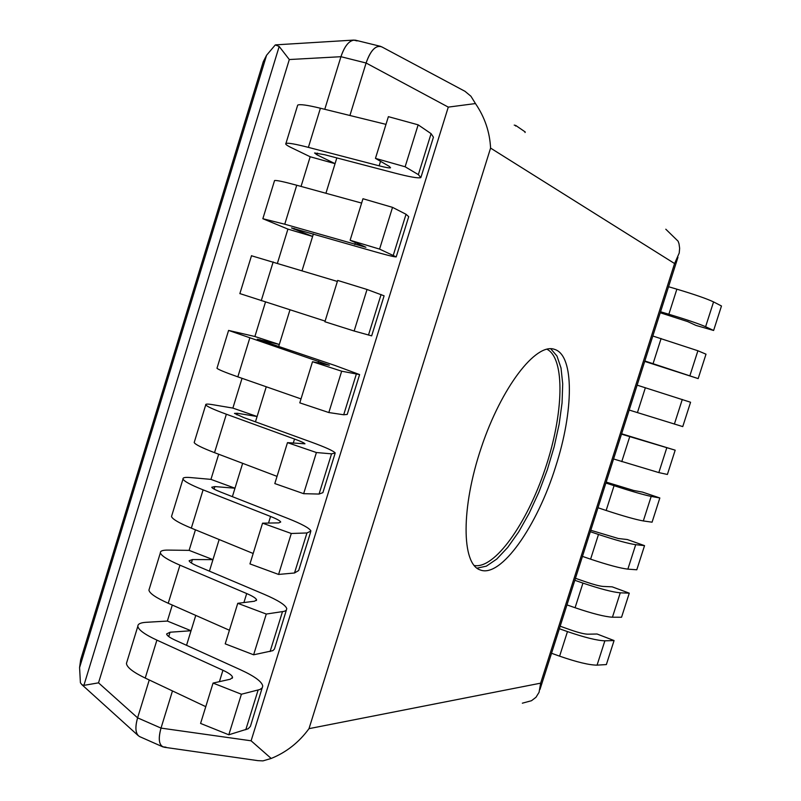 <?xml version="1.0" encoding="UTF-8"?>
<svg xmlns="http://www.w3.org/2000/svg" width="801" height="801" viewBox="0 0 801 801"><rect width="100%" height="100%" fill="white"/><g stroke="black" fill="none" stroke-linecap="round" stroke-linejoin="round"><path stroke-width="1.2" d="M551.529 653.266L559.609 656.159C576.86 662.117 589.346 665.11 597.065 665.14L606.367 664.57L614.077 640.56L597.075 634.012L587.694 634.192C584.249 634.062 578.743 632.7 571.163 630.097L560.169 626.222M559.368 628.735L567.458 631.588C584.74 637.506 597.206 640.58 604.865 640.82L614.077 640.56M205.767 706.662L145.231 678.067C133.096 672.199 126.828 667.323 126.438 663.418L137.842 626.242C137.812 623.969 140.535 622.667 146.012 622.317L167.369 621.065L191.038 630.737L186.543 645.316L195.764 615.408L186.543 645.316M262.147 687.969L250.393 726.417L248.16 728.77L228.806 734.787L200.58 723.433L213.066 683.083L241.391 694.227L259.935 689.501L262.237 687.859L262.738 686.057C261.947 681.661 254.598 676.274 240.721 669.876L175.229 640.179C169.732 637.646 166.858 635.563 166.618 633.951L170.062 632.219L191.038 630.737M137.842 626.242C138.333 629.816 144.681 634.442 156.896 640.129L222.938 670.277C229.026 673.1 232.23 675.473 232.55 677.386L230.328 679.218L213.066 683.083M126.438 663.418L126.959 661.726M228.806 734.787L241.391 694.227M566.978 604.905L575.078 607.729C592.39 613.606 604.845 616.76 612.435 617.211L621.556 617.241L629.286 593.161L612.184 586.843L602.983 586.422C599.599 586.112 594.102 584.67 586.502 582.117L575.458 578.312M574.828 580.294L582.948 583.098C600.289 588.925 612.725 592.169 620.264 592.82L629.286 593.161M229.416 630.247L168.23 603.263C155.955 597.746 149.517 593.361 148.926 590.107L160.38 552.77C160.21 550.928 162.813 550.037 168.18 550.097L189.116 550.367L212.966 559.629L209.411 571.143L219.154 539.544L209.411 571.143M286.317 610.242L274.453 649.04L272.831 650.662L253.627 654.797L225.211 643.854L237.757 603.313L266.282 614.047L284.235 611.343L286.167 610.392L286.788 608.72C285.737 605.125 278.197 600.319 264.16 594.302L197.977 566.317C192.42 563.924 189.477 562.072 189.136 560.75L192.42 559.559L212.966 559.629M160.38 552.77C161.071 555.684 167.589 559.819 179.945 565.166L246.698 593.551C252.856 596.204 256.15 598.317 256.58 599.889L254.498 601.231L237.757 603.313M148.926 590.107L149.346 588.735M253.627 654.797L266.282 614.047M582.457 556.395L590.597 559.168C607.959 564.955 620.385 568.279 627.854 569.141L636.795 569.781L644.545 545.641L627.343 539.544L618.322 538.512L590.798 530.272M590.337 531.724L598.487 534.457C615.879 540.204 628.284 543.609 635.704 544.68L644.545 545.641M253.176 553.491L191.329 528.129C178.913 522.963 172.305 519.078 171.514 516.485L183.018 478.978C182.708 477.576 185.191 477.106 190.448 477.556L210.943 479.378L234.983 488.22L232.38 496.65L242.653 463.328L232.38 496.65M310.608 532.144L298.673 570.522L294.508 572.985L278.578 574.437L249.952 563.904L262.558 523.173L291.294 533.486L306.953 532.965L310.948 531.043C309.647 528.229 301.897 524.014 287.709 518.387L220.826 492.114C215.209 489.882 212.185 488.25 211.754 487.228L214.878 486.577L234.983 488.22M183.018 478.978C183.91 481.241 190.608 484.865 203.094 489.852L270.568 516.465C276.796 518.958 280.18 520.81 280.72 522.022L278.778 522.883L262.558 523.173M171.514 516.485L171.835 515.433M278.578 574.437L291.294 533.486M597.987 507.754L606.157 510.467C623.578 516.164 635.964 519.649 643.313 520.94L652.074 522.192L659.844 497.972L642.542 492.114L633.701 490.472L606.187 482.092M605.886 483.003L614.077 485.686C631.528 491.333 643.894 494.908 651.183 496.41L659.844 497.972M277.046 476.375L214.528 452.655C201.972 447.839 195.194 444.465 194.192 442.532L205.747 404.865C205.306 403.904 207.659 403.844 212.806 404.705L232.871 408.089L257.091 416.51L255.449 421.837L266.262 386.773L255.449 421.837M334.998 453.696L322.883 492.665L319.048 494.057L303.649 493.686L274.813 483.574L287.479 442.643L316.415 452.535L331.544 453.847L335.219 452.996C333.667 450.993 325.707 447.369 311.359 442.122L243.784 417.591L234.473 413.386L237.436 413.286L257.091 416.51M205.747 404.865C206.858 406.457 213.717 409.571 226.353 414.217L294.538 439.038C300.836 441.351 304.32 442.933 304.971 443.804L287.479 442.643M194.192 442.532L194.423 441.802M303.649 493.686L316.415 452.535M613.566 458.973L658.822 472.59L667.393 474.462L675.183 450.182L621.606 433.772M621.486 434.152L675.183 450.182M301.016 398.908L237.837 376.85C225.141 372.385 218.182 369.521 216.981 368.26L228.585 330.423L254.888 336.5L279.299 344.49L278.628 346.683L289.972 309.877L278.628 346.683M359.519 374.878L347.213 414.437L343.699 414.768L328.831 412.545L299.794 402.853L312.52 361.732L341.667 371.203L359.609 374.588L335.128 365.526L257.291 339.224L279.299 344.49M228.585 330.423L329.331 365.226L312.52 361.732M328.831 412.545L341.667 371.203M629.185 410.042L682.752 426.603L690.572 402.252L637.135 385.151M354.142 331.013L324.896 321.752L337.682 280.43L367.038 289.471L384.1 295.819L371.654 335.859L354.142 331.013L367.038 289.471M325.096 321.091L239.879 293.587M251.484 255.759L337.371 281.441M644.845 360.981L698.162 378.603L706.001 354.182L697.901 350.758L652.825 336.009M698.162 378.603L644.715 361.411M313.401 233.902L302.057 270.698L313.401 233.902L312.62 236.445L287.919 229.106L277.436 263.209L287.919 229.106L262.848 218.723L274.553 180.555C276.285 180.125 283.684 181.687 296.74 185.241L361.621 203.084M312.62 236.445L291.524 227.945L370.783 250.563C385.531 254.828 394.002 256.941 396.205 256.911L379.574 249.101L350.117 240.26L365.897 247.269L284.755 224.21L262.848 218.723M350.117 240.26L362.963 198.738L392.53 207.359L406.027 214.267L408.71 216.681L396.305 256.57M379.574 249.101L392.53 207.359M660.565 311.769L668.855 314.242C686.507 319.579 698.752 323.734 705.601 326.728L713.611 330.473L721.471 305.982L713.561 301.917C706.772 298.713 694.547 294.458 676.865 289.171L668.555 286.728M713.611 330.473L695.959 325.416L687.759 321.622L660.244 312.75M336.831 157.917L325.927 193.271L336.831 157.917L335.058 163.664L310.177 156.756L301.046 186.433L310.177 156.756L291.654 147.815C286.918 145.522 285.006 144.07 285.927 143.469L297.692 105.131C299.644 104.01 307.214 105.041 320.41 108.235L385.982 124.365M335.058 163.664L316.976 154.823L314.593 152.971L324.725 154.743L394.813 173.086C409.722 176.951 418.402 178.453 420.865 177.592L418.352 174.628L405.126 166.778L375.459 158.378L389.286 166.378L390.548 167.769C389.496 168.16 385.692 167.509 379.143 165.817L308.385 147.374C295.259 144 287.769 142.698 285.927 143.469M375.459 158.378L388.375 116.656L418.152 124.836L431.088 133.657L433.441 137.181L421.106 176.831M297.451 105.912L297.692 105.131M405.126 166.778L418.152 124.836M139.524 736.56C135.489 733.986 134.848 727.749 137.602 717.846L149.256 679.969L137.602 717.846L98.523 682.842L289.311 59.534L279.189 46.468L83.895 685.366L81.962 684.735L80.41 682.782L79.579 667.593L80.651 659.824L82.453 653.886M167.369 621.065L172.295 605.055L167.369 621.065M189.116 550.367L195.434 529.811L189.116 550.367M210.943 479.378L218.683 454.237L210.943 479.378M232.871 408.089L242.032 378.312L232.871 408.089M254.888 336.5L265.481 302.057L254.888 336.5M382.077 47.049L380.345 46.308C374.808 45.957 370.062 51.524 366.097 63.009L340.946 56.701L324.765 109.306L340.946 56.701C344.891 45.307 349.687 39.79 355.334 40.17M475.464 103.559L470.918 96.23L465.001 91.314L381.797 46.879C375.909 44.786 370.673 50.163 366.097 63.009L349.917 115.494L366.097 63.009L448.28 107.114L251.103 740.805L271.199 758.457C286.428 752.259 299.033 742.327 308.996 728.66L490.582 148.095C489.801 132.075 484.765 117.226 475.464 103.559L448.28 107.114M251.103 740.805L161.011 728.099L172.475 690.933L161.011 728.099C158.238 738.051 158.808 744.289 162.753 746.832L165.967 747.173M271.199 758.457L262.968 760.88L257.932 760.65L164.295 747.253C159.039 745.891 157.947 739.503 161.011 728.099L137.602 717.846C135.169 726.347 135.369 732.254 138.193 735.598L81.632 684.434M522.342 703.188L531.474 700.725L535.989 697.27L539.073 692.294L540.635 683.163L308.996 728.66M490.582 148.095L674.582 263.549L679.208 253.066L679.648 248.3L679.008 243.764L678.117 241.211L665.801 229.206M555.754 466.302C537.291 526.057 500.895 578.322 480.21 569.942C461.506 564.154 460.885 507.894 481.301 447.529C501.496 387.093 535.979 342.628 554.382 349.316L554.923 349.496C574.447 355.844 573.626 411.253 555.754 466.302M515.644 126.077L515.824 125.507L525.216 131.965L525.035 132.525M514.212 125.096L515.824 125.507M261.607 67.174L263.289 61.677L266.583 55.239L275.304 44.916L279.189 46.468M83.895 685.366L98.523 682.842M289.311 59.534L340.946 56.701C344.29 46.748 348.515 41.211 353.621 40.09L357.106 40.921M597.065 665.14L604.865 640.82M559.609 656.159L567.458 631.588M219.414 681.661L222.938 670.277M145.231 678.067L156.896 640.129M168.721 636.555L170.062 632.219M245.777 729.741L258.102 690.082M612.435 617.211L620.264 592.82M575.078 607.729L582.948 583.098M243.904 602.552L246.698 593.551M168.23 603.263L179.945 565.166M191.369 562.983L192.42 559.559M270.087 651.543L282.473 611.704M627.854 569.141L635.704 544.68M590.597 559.168L598.487 534.457M268.525 523.063L270.568 516.465M191.329 528.129L203.094 489.852M214.107 489.091L214.878 486.577M294.508 572.985L306.953 532.965M643.313 520.94L651.183 496.41M606.157 510.467L614.077 485.686M293.246 443.203L294.538 439.038M214.528 452.655L226.353 414.217M236.946 414.878L237.436 413.286M319.048 494.057L331.544 453.847M658.822 472.59L666.712 447.999M621.766 461.626L629.706 436.775M318.097 362.963L318.628 361.251M237.837 376.85L249.712 338.232M259.884 340.325L260.085 339.674M343.699 414.768L356.255 374.367M674.372 424.109L682.282 399.449M637.416 412.635L645.376 387.714M261.246 300.705L273.171 261.907M368.47 335.098L381.086 294.508M689.961 375.489L697.901 350.758M653.115 363.514L661.095 338.513M354.783 244.505L355.394 242.513M284.755 224.21L296.74 185.241M294.077 229.236L294.307 228.475M393.351 255.048L406.027 214.267M705.601 326.728L713.561 301.917M668.855 314.242L676.865 289.171M379.143 165.817L380.535 161.321M308.385 147.374L320.41 108.235M316.976 154.823L317.506 153.111M418.352 174.628L431.088 133.657M674.582 263.549L540.635 683.163M546.823 349.166C565.516 358.277 563.654 414.337 545.131 468.985C526.878 523.724 494.497 569.521 474.102 565.486M476.945 568.189L486.357 566.147L496.78 559.058L507.724 547.423L518.698 531.884L529.221 513.191L538.893 492.174L547.323 469.726L554.172 446.738L559.158 424.15L562.062 402.893L562.713 383.879L561.02 367.999L556.985 356.055L550.718 348.745M79.579 667.593L266.583 55.239M232.29 678.237L232.55 677.386M256.37 600.55L256.58 599.889M239.859 293.657L251.514 255.659M355.464 40.19L380.475 46.328M139.664 736.62L162.883 746.892M677.956 257.291L539.984 689.431M80.651 659.824L263.289 61.677M353.621 40.09L275.995 44.836"/></g></svg>
